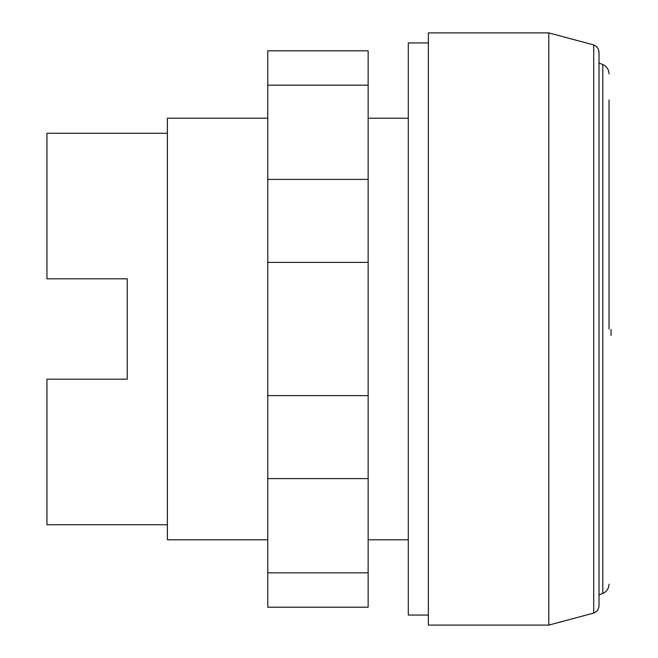 <?xml version="1.0" encoding="UTF-8"?>
<svg xmlns="http://www.w3.org/2000/svg" width="658" height="658" viewBox="0 0 658 658"><rect width="100%" height="100%" fill="white"/><g stroke="black" fill="none" stroke-linecap="round" stroke-linejoin="round"><path stroke-width="0.99" d="M267.773 85.178L267.773 607.194L368.143 607.194L368.143 50.806L267.773 50.806L267.773 85.178L368.143 85.178M267.773 572.822L368.143 572.822M267.773 478.605L368.143 478.605M267.773 395.623L368.143 395.623M267.773 262.377L368.143 262.377M267.773 179.395L368.143 179.395M548.813 625.1L428.366 625.1L428.366 32.9L548.813 32.9L548.813 625.1L593.705 613.075C597.061 611.669 598.838 609.152 599.019 605.516L599.019 52.484C598.838 48.848 597.061 46.331 593.705 44.925L593.705 613.075M428.366 615.065L408.297 615.065L408.297 42.934L428.366 42.934M609.037 99.95L609.037 329M599.019 63.02L602.802 64.566L602.802 593.434L599.019 594.98M593.705 44.925L548.813 32.9M408.297 539.782L368.143 539.782M267.773 539.782L167.403 539.782L167.403 118.218L267.773 118.218M408.297 118.218L368.143 118.218M167.403 524.73L46.948 524.73L46.948 379.189L127.249 379.189L127.249 278.811L127.249 379.189M167.403 133.27L46.948 133.27L46.948 278.811L127.249 278.811M611.052 329.452L611.052 335.547M602.802 64.566C606.758 66.4 608.839 69.501 609.037 73.861M602.802 593.434C606.758 591.6 608.839 588.499 609.037 584.139"/></g></svg>
